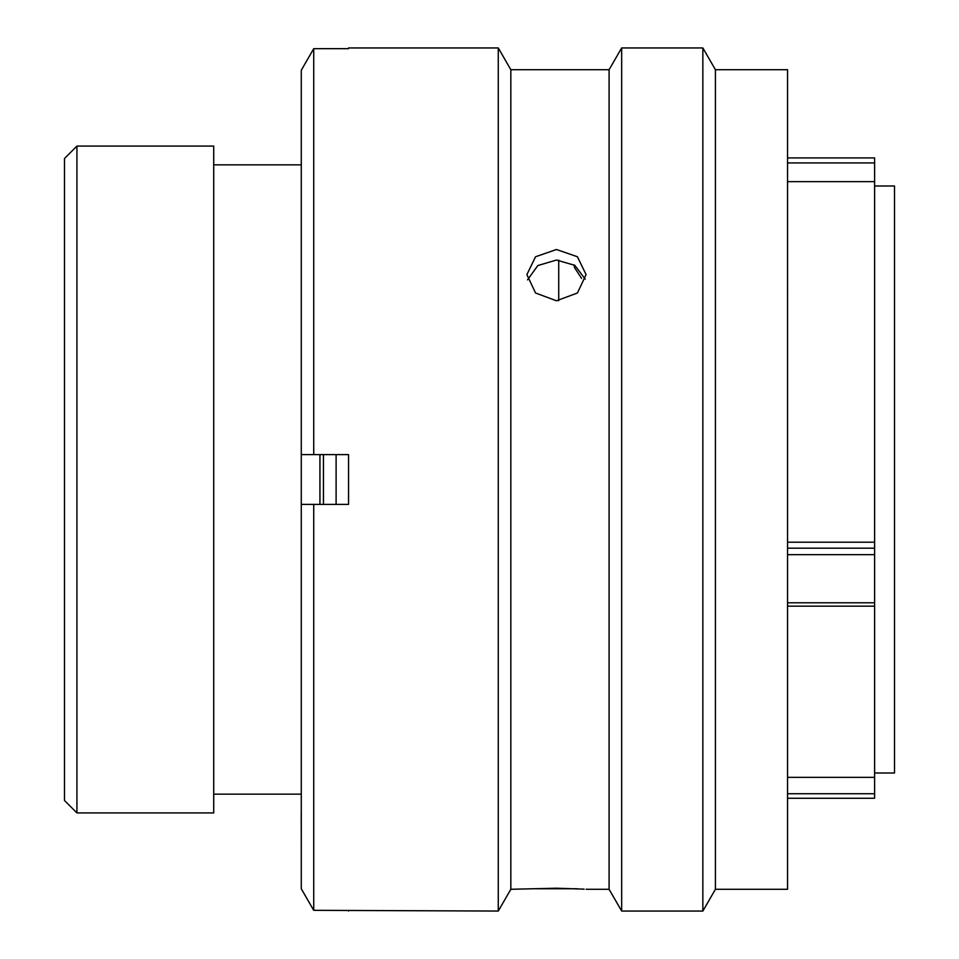 <?xml version="1.0" encoding="UTF-8"?>
<svg xmlns="http://www.w3.org/2000/svg" width="959" height="959" viewBox="0 0 959 959"><rect width="100%" height="100%" fill="white"/><g stroke="black" fill="none" stroke-linecap="round" stroke-linejoin="round"><path stroke-width="1.44" d="M787.555 157.923L874.608 157.923L874.608 162.922L787.555 162.922M64.493 800.489L64.493 158.511L76.924 146.08L76.924 812.92L64.493 800.489M874.608 773.002L894.507 773.002L894.507 185.998L874.608 185.998M787.555 542.207L874.608 542.207L874.608 777.353L787.555 777.353M558.725 300.694L558.725 260.117M319.934 504.374L319.934 454.626M301.282 117.442L301.282 812.92M300.79 164.852L213.725 164.852M300.79 794.148L213.725 794.148M76.924 812.92L213.725 812.92L213.725 146.08L76.924 146.08M874.608 542.207L874.608 162.922M874.608 777.353L874.608 798.212M574.357 265.032L574.357 267.321L581.622 278.47M336.106 454.626L336.106 504.374M323.471 454.626L323.471 504.374M556.484 249.508L535.554 256.748L526.887 274.61L535.542 292.998L556.484 300.778L577.426 292.998L586.081 274.61L577.414 256.748L556.484 249.508M527.51 279.884L537.843 265.535L556.484 260.045L574.789 265.319L585.254 279.153M715.426 69.719L715.426 889.281L787.555 889.281L787.555 69.719L715.426 69.719L702.851 47.95L702.851 911.05L715.426 889.281M584.127 889.149L556.484 888.214L510.835 889.281L510.835 69.719L609.085 69.719L621.66 47.95L621.66 911.05L702.851 911.05M621.66 47.95L702.851 47.95M609.085 69.719L609.085 889.281L621.66 911.05M586.081 889.281L609.085 889.281M510.835 69.719L498.272 47.95L498.272 911.05L510.835 889.281M348.549 48.669L348.549 47.95L348.549 48.669L313.725 48.669L313.725 454.626L348.549 454.626L348.549 504.374L313.725 504.374L313.725 910.331L498.272 911.05M348.549 47.95L498.272 47.95M535.398 888.753L577.162 888.741M787.555 283.72L787.543 299.46M301.222 812.92L301.282 841.558M313.725 504.374L301.282 504.374L301.282 888.753L313.725 910.331L301.282 888.753M348.549 911.05L348.549 910.331M301.282 70.247L313.725 48.669L301.282 70.247L301.282 454.626L313.725 454.626M787.555 548.188L874.608 548.188M787.555 602.791L874.608 602.791M874.608 554.662L787.555 554.662M787.555 793.752L874.608 793.752M874.608 181.647L787.555 181.647M787.555 798.272L874.608 798.272M787.555 606.172L874.608 606.172"/></g></svg>
